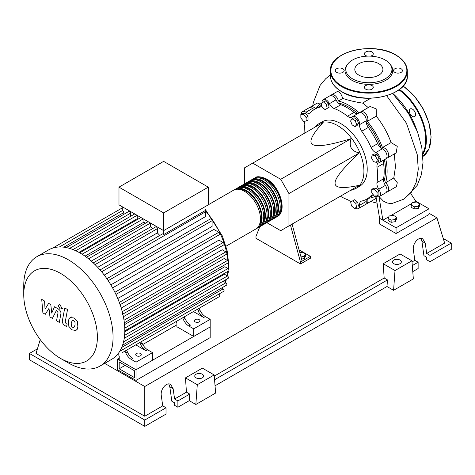 <?xml version="1.0" encoding="UTF-8"?>
<svg xmlns="http://www.w3.org/2000/svg" width="475" height="475" viewBox="0 0 475 475"><rect width="100%" height="100%" fill="white"/><g stroke="black" fill="none" stroke-linecap="round" stroke-linejoin="round"><path stroke-width="0.71" d="M119.195 368.79L119.195 361.938L134.389 370.708L134.389 377.56L119.195 368.79L125.127 365.364M117.551 369.74L117.551 359.082L136.034 369.758L136.034 380.416L117.551 369.74M176.902 324.817L142.791 344.512M119.231 358.114L117.551 359.082M136.034 380.416L210.182 337.606L210.182 326.948L136.034 369.758L119.231 360.056L119.231 356.25L118.602 354.772M383.818 181.996A51.484 29.723 -120 0 0 385.492 170.353A51.484 29.723 -120 0 0 384.429 159.648M381.217 148.129A51.484 29.723 -120 0 0 366.201 122.117M357.829 113.578A51.484 29.723 -120 0 0 338.17 102.933M350.223 190.54L353.869 189.329A37.282 21.523 -120 0 0 356.197 188.284A37.282 21.523 -120 0 0 363.921 171.22A37.282 21.523 -120 0 0 347.647 133.695A37.282 21.523 -120 0 0 318.915 123.708A37.282 21.523 -120 0 0 316.849 125.198L313.975 127.751M318.915 123.708L322.21 121.802A37.282 21.523 60 0 1 350.942 131.795A37.282 21.523 60 0 1 367.217 169.314A37.282 21.523 60 0 1 359.492 186.384L356.197 188.284M266.802 222.65L280.707 230.678L288.948 225.916L288.948 193.574L280.707 179.301L351.096 138.664C348.603 146.448 351.352 151.204 359.338 152.932C342.968 168.233 334.887 178.291 335.083 183.107C334.887 188.153 342.968 188.878 359.338 185.28L351.096 190.036M299.826 252.629L302.421 252.231L305.461 253.988L304.35 256.387L300.99 256.91M304.35 256.387L304.35 258.596L305.461 256.191L305.461 253.988M304.35 258.596L301.56 259.023M290.451 225.049L300.479 262.069L310.365 256.363L299.072 249.838M300.479 262.069L300.479 263.969L310.365 258.263L310.365 256.363M300.479 263.969L255.989 238.284L255.989 236.384L259.837 226.64M302.13 261.119L292.095 224.099M288.948 193.574L359.338 152.932M288.948 225.916L359.338 185.28M280.707 179.301L252.694 163.133L244.459 167.889L244.459 183.944M252.694 163.133L323.083 122.491C311.784 134.864 308.37 142.227 312.841 144.578C316.914 147.161 329.668 145.19 351.096 138.664M377.34 159.499L376.55 162.438L373.611 161.648L371.456 157.92L372.246 154.981L375.185 155.77L377.34 159.499L379.252 158.395L378.462 161.334L376.55 162.438M375.185 155.77L377.097 154.666L374.157 153.876L372.246 154.981M377.097 154.666L379.252 158.395M355.152 120.567L356.672 124.492L355.152 126.653L352.106 124.895L350.586 120.977L352.106 118.809L355.152 120.567L357.058 119.462L358.583 123.387L356.672 124.492M358.583 123.387L357.058 125.554L355.152 126.653M357.058 119.462L354.017 117.705L352.106 118.809M323.463 101.923L326.402 104.53L327.192 108.383L325.043 109.624L322.098 107.018L321.314 103.164L325.375 100.819L328.314 103.425L326.402 104.53M328.314 103.425L329.104 107.279L327.192 108.383M329.104 107.279L326.948 108.52M300.847 114.487L303.483 114.249L306.12 117.533L306.12 121.048L303.483 121.279L300.847 118.002L300.847 114.487L302.753 113.383L305.389 113.145L303.483 114.249M305.389 113.145L308.032 116.428L306.12 117.533M308.032 116.428L308.032 119.943L306.12 121.048M354.415 208.472L351.476 205.865L350.687 202.012L352.842 200.771L355.781 203.377L356.565 207.231L354.415 208.472M355.781 203.377L357.693 202.273L354.748 199.666L352.842 200.771M357.693 202.273L358.477 206.126M377.037 195.908L374.401 196.145L371.765 192.862L371.765 189.347L374.401 189.115L377.037 192.393L377.037 195.908L378.943 194.803L378.943 191.288L377.037 192.393M374.401 189.115L376.307 188.011L373.671 188.248L371.765 189.347M376.307 188.011L378.943 191.288M350.704 202.089A6.988 4.037 -120 0 0 347.468 199.637A51.947 29.99 60 0 1 340.373 196.228M322.062 102.731A5.825 3.361 60 0 1 323.249 99.625A5.825 3.361 60 0 1 329.424 103.651A6.988 4.037 -120 0 0 334.228 108.549A51.947 29.99 60 0 1 347.468 116.197A6.988 4.037 -120 0 0 351.856 117.147A6.988 4.037 -120 0 0 352.278 116.838A5.825 3.361 60 0 1 352.628 116.583A5.825 3.361 60 0 1 357.354 118.412A5.825 3.361 60 0 1 359.622 124.598A6.988 4.037 -120 0 0 361.718 131.237A51.947 29.99 60 0 1 371.082 147.452A6.988 4.037 -120 0 0 375.784 152.582A5.825 3.361 60 0 1 380.006 157.641A5.825 3.361 60 0 1 379.222 162.652A5.825 3.361 60 0 1 378.824 162.824A6.988 4.037 -120 0 0 378.349 163.032A6.988 4.037 -120 0 0 376.984 167.307L383.574 163.507A6.988 4.037 60 0 1 384.388 159.671M376.984 167.307A51.947 29.99 60 0 1 376.984 182.596A6.988 4.037 -120 0 0 378.824 189.21A5.825 3.361 60 0 1 379.222 196.573A5.825 3.361 60 0 1 375.885 196.009M383.574 163.507A51.947 29.99 60 0 1 383.574 178.79L376.984 182.596M378.824 189.21L385.415 185.404A6.988 4.037 60 0 1 383.574 178.79M361.718 131.237L368.309 127.431A6.988 4.037 60 0 1 366.213 120.793L359.622 124.598M368.309 127.431A51.947 29.99 60 0 1 377.673 143.646L371.082 147.452M375.784 152.582L382.375 148.776A6.988 4.037 60 0 1 377.673 143.646M334.228 108.549L340.824 104.743A6.988 4.037 60 0 1 336.015 99.845L329.424 103.651M340.824 104.743A51.947 29.99 60 0 1 354.065 112.391L347.468 116.197M357.788 113.602A6.988 4.037 60 0 1 354.065 112.391M314.397 109.393A6.988 4.037 60 0 1 312.508 108.442L305.918 112.248A6.988 4.037 -120 0 0 310.05 113.008A6.988 4.037 -120 0 0 310.62 112.545A51.947 29.99 60 0 1 314.878 109.107A51.947 29.99 60 0 1 319.984 107.142A6.988 4.037 -120 0 0 320.673 106.875A6.988 4.037 -120 0 0 321.795 105.521M314.878 109.107L321.468 105.302A51.947 29.99 60 0 1 321.718 105.159M304.119 133.439A51.947 29.99 60 0 1 304.718 125.59A6.988 4.037 -120 0 0 304.083 121.226M373.386 194.881A6.988 4.037 -120 0 0 371.652 195.178A6.988 4.037 -120 0 0 371.082 195.641A51.947 29.99 60 0 1 366.825 199.084A51.947 29.99 60 0 1 361.718 201.05A6.988 4.037 -120 0 0 361.03 201.311A6.988 4.037 -120 0 0 359.622 205.265A5.825 3.361 60 0 1 358.453 208.561A5.825 3.361 60 0 1 355.163 208.038M373.611 195.166A51.947 29.99 60 0 1 373.415 195.278L366.825 199.084M359.622 205.265L366.213 201.459A6.988 4.037 60 0 1 366.338 199.352M301.275 114.237A5.825 3.361 60 0 1 302.48 111.619L309.071 107.813A5.825 3.361 60 0 1 312.508 108.442M323.249 99.625L329.84 95.819A5.825 3.361 60 0 1 336.015 99.845M352.628 116.583L359.219 112.777A5.825 3.361 60 0 1 363.945 114.606A5.825 3.361 60 0 1 366.213 120.793M382.375 148.776A5.825 3.361 60 0 1 386.597 153.835A5.825 3.361 60 0 1 385.813 158.846L379.222 162.652M385.415 185.404A5.825 3.361 60 0 1 385.813 192.767L379.222 196.573M366.213 201.459A5.825 3.361 60 0 1 365.043 204.761L358.453 208.561M302.48 111.619A5.825 3.361 60 0 1 305.918 112.248M254.066 178.44A22.372 12.914 60 0 1 254.855 177.911A22.372 12.914 60 0 1 266.042 179.016A22.372 12.914 60 0 1 280.66 198.734A22.372 12.914 60 0 1 277.228 216.659A22.372 12.914 60 0 1 276.373 217.081M225.999 246.234L255.805 229.027A22.372 12.914 -120 0 0 259.237 211.096A22.372 12.914 -120 0 0 244.625 191.383A22.372 12.914 -120 0 0 233.439 190.279L208.287 204.796M257.842 177.828A21.44 12.38 60 0 1 266.042 179.782A21.44 12.38 60 0 1 279.348 196.579A21.44 12.38 60 0 1 278.789 214.112M234.294 189.852A22.372 12.914 60 0 1 235.083 189.323A22.372 12.914 60 0 1 246.27 190.433A22.372 12.914 60 0 1 260.882 210.146A22.372 12.914 60 0 1 257.456 228.071A22.372 12.914 60 0 1 256.601 228.499M257.456 228.071L259.101 227.121A22.372 12.914 -120 0 0 262.533 209.196A22.372 12.914 -120 0 0 247.92 189.483A22.372 12.914 -120 0 0 236.734 188.373L235.083 189.323M237.589 187.952A22.372 12.914 60 0 1 238.379 187.423A22.372 12.914 60 0 1 249.565 188.533A22.372 12.914 60 0 1 264.177 208.246A22.372 12.914 60 0 1 260.751 226.171A22.372 12.914 60 0 1 259.896 226.593M260.751 226.171L262.396 225.221A22.372 12.914 -120 0 0 265.828 207.296A22.372 12.914 -120 0 0 251.216 187.578A22.372 12.914 -120 0 0 240.029 186.473L238.379 187.423M240.884 186.052A22.372 12.914 60 0 1 241.674 185.523A22.372 12.914 60 0 1 252.86 186.627A22.372 12.914 60 0 1 267.473 206.34A22.372 12.914 60 0 1 264.047 224.265A22.372 12.914 60 0 1 263.192 224.693M264.047 224.265L265.691 223.315A22.372 12.914 -120 0 0 269.123 205.39A22.372 12.914 -120 0 0 254.511 185.678A22.372 12.914 -120 0 0 243.325 184.567L241.674 185.523M244.18 184.146A22.372 12.914 60 0 1 244.969 183.617A22.372 12.914 60 0 1 256.156 184.727A22.372 12.914 60 0 1 270.774 204.44A22.372 12.914 60 0 1 267.342 222.365A22.372 12.914 60 0 1 266.487 222.787M267.342 222.365L268.993 221.415A22.372 12.914 -120 0 0 272.418 203.49A22.372 12.914 -120 0 0 257.806 183.777A22.372 12.914 -120 0 0 246.62 182.667L244.969 183.617M247.475 182.246A22.372 12.914 60 0 1 248.265 181.717A22.372 12.914 60 0 1 259.451 182.822A22.372 12.914 60 0 1 274.069 202.534A22.372 12.914 60 0 1 270.637 220.465A22.372 12.914 60 0 1 269.782 220.887M270.637 220.465L272.288 219.509A22.372 12.914 -120 0 0 275.714 201.584A22.372 12.914 -120 0 0 261.102 181.872A22.372 12.914 -120 0 0 249.915 180.761L248.265 181.717M250.77 180.34A22.372 12.914 60 0 1 251.56 179.811A22.372 12.914 60 0 1 262.746 180.922A22.372 12.914 60 0 1 277.364 200.634A22.372 12.914 60 0 1 273.933 218.559A22.372 12.914 60 0 1 273.077 218.981M273.933 218.559L275.583 217.609A22.372 12.914 -120 0 0 279.009 199.684A22.372 12.914 -120 0 0 264.397 179.972A22.372 12.914 -120 0 0 253.211 178.861L251.56 179.811M254.547 179.728A21.44 12.38 60 0 1 262.746 181.682A21.44 12.38 60 0 1 276.052 198.485A21.44 12.38 60 0 1 275.494 216.018M251.251 181.634A21.44 12.38 60 0 1 259.451 183.582A21.44 12.38 60 0 1 272.757 200.385A21.44 12.38 60 0 1 272.199 217.918M247.956 183.534A21.44 12.38 60 0 1 256.156 185.487A21.44 12.38 60 0 1 269.462 202.291A21.44 12.38 60 0 1 268.903 219.824M244.661 185.44A21.44 12.38 60 0 1 252.86 187.388A21.44 12.38 60 0 1 266.166 204.191A21.44 12.38 60 0 1 265.608 221.724M241.365 187.34A21.44 12.38 60 0 1 249.565 189.293A21.44 12.38 60 0 1 262.871 206.097A21.44 12.38 60 0 1 262.313 223.63M238.07 189.24A21.44 12.38 60 0 1 246.27 191.193A21.44 12.38 60 0 1 259.576 207.997A21.44 12.38 60 0 1 259.017 225.53M136.533 355.775A2.797 1.615 180 0 1 135.713 354.635A2.797 1.615 180 0 1 137.435 353.139A2.797 1.615 180 0 1 140.487 353.489A2.797 1.615 180 0 1 141.307 354.635A2.797 1.615 180 0 1 139.579 356.125A2.797 1.615 180 0 1 136.533 355.775M195.189 321.907A2.797 1.615 180 0 1 194.37 320.767A2.797 1.615 180 0 1 196.098 319.271A2.797 1.615 180 0 1 199.144 319.622A2.797 1.615 180 0 1 199.963 320.767A2.797 1.615 180 0 1 198.235 322.258A2.797 1.615 180 0 1 195.189 321.907M68.406 362.953L60.568 358.429A52.072 30.062 -120 0 0 97.387 337.173A52.072 30.062 -120 0 0 60.568 273.398A52.072 30.062 -120 0 0 23.75 294.654A52.072 30.062 -120 0 0 60.568 358.429L68.406 362.953A63.151 36.462 -120 0 0 99.982 366.077A63.151 36.462 -120 0 0 109.66 315.477A63.151 36.462 -120 0 0 68.406 259.825A63.151 36.462 -120 0 0 36.83 256.702A63.151 36.462 -120 0 0 23.75 285.612L23.75 294.654M99.982 366.077L111.732 359.296A63.151 36.462 -120 0 0 115.419 356.6A63.151 36.462 -120 0 0 119.801 351.221A63.151 36.462 -120 0 0 122.657 344.963A63.151 36.462 -120 0 0 124.284 337.992A63.151 36.462 -120 0 0 124.812 330.386A63.151 36.462 -120 0 0 124.284 322.169A63.151 36.462 -120 0 0 122.657 313.322A63.151 36.462 -120 0 0 119.801 303.762A63.151 36.462 -120 0 0 115.419 293.324A63.151 36.462 -120 0 0 107.558 279.71A63.151 36.462 -120 0 0 100.706 270.691A63.151 36.462 -120 0 0 93.854 263.435A63.151 36.462 -120 0 0 87.008 257.604A63.151 36.462 -120 0 0 80.156 253.044A63.151 36.462 -120 0 0 73.304 249.696A63.151 36.462 -120 0 0 66.458 247.618A63.151 36.462 -120 0 0 59.607 246.964A63.151 36.462 -120 0 0 52.755 248.069A63.151 36.462 -120 0 0 48.581 249.915L36.83 256.702M101.626 271.789L205.396 211.874L205.396 216.665L104.227 275.072M108.205 280.678L212.093 220.697L212.093 226.427L110.853 284.875M112.587 287.886L213.833 229.431L218.797 232.299A1.395 0.808 60 0 1 219.705 233.528A1.395 0.808 60 0 1 219.492 234.65L115.948 294.429M117.764 298.52L218.933 240.112L223.084 242.505A1.395 0.808 60 0 1 223.998 243.74A1.395 0.808 60 0 1 223.778 244.857L119.623 304.992M121.22 308.043L222.211 249.737L225.874 251.851A1.395 0.808 60 0 1 226.789 253.086A1.395 0.808 60 0 1 226.575 254.208L122.413 314.343M123.399 316.718L224.117 258.572L227.466 260.502A1.395 0.808 60 0 1 228.374 261.737A1.395 0.808 60 0 1 228.16 262.859L124.005 322.994M124.545 324.627L224.835 266.724L227.982 268.535A1.395 0.808 -120 0 1 228.891 269.77A1.395 0.808 -120 0 1 228.677 270.892L124.806 330.861M124.794 331.764L224.443 274.229L227.466 275.975A1.395 0.808 -120 0 1 228.374 277.204A1.395 0.808 -120 0 1 228.16 278.326L124.23 338.331M163.638 212.931L118.982 187.15L118.982 204.844L163.638 230.624L208.287 204.844L208.287 187.15L163.638 212.931L163.638 234.602A1.395 0.808 -120 0 0 162.349 233.973L100.059 269.937M118.982 187.15L163.638 161.369L208.287 187.15M123.85 214.308L123.85 212.551A1.395 0.808 -120 0 0 123.31 211.221A1.395 0.808 -120 0 0 122.277 210.722L122.277 206.75M130.548 216.339L130.548 213.192A1.395 0.808 -120 0 0 129.936 211.785A1.395 0.808 -120 0 0 128.862 211.411L66.061 247.671M138.142 219.094A57.327 33.096 -120 0 0 137.245 218.714L137.245 215.389M145.558 223.143A57.327 33.096 -120 0 0 143.943 222.128L143.943 219.26M152.73 228.57A57.327 33.096 -120 0 0 150.64 226.83L150.64 223.125M159.766 235.463A57.327 33.096 -120 0 0 157.344 232.893L157.344 228.665A1.395 0.808 -120 0 0 156.732 227.258A1.395 0.808 -120 0 0 155.652 226.884L93.278 262.895M205.396 211.874A1.395 0.808 -120 0 0 204.992 210.722L163.638 234.602M204.992 210.722L204.992 206.75M157.344 232.893L97.707 267.324M150.64 226.83L91.289 261.096M143.943 222.128L85.013 256.15M137.245 218.714L78.957 252.368M125.685 352.717A9.322 5.379 -120 0 0 131.201 359.355L132.852 358.405A9.322 5.379 60 0 1 127.33 351.761L125.685 352.717L124.99 351.084M137.501 343.858A1.395 0.808 -120 0 1 137.495 343.864L126.635 350.134L127.33 351.761M142.162 343.199L140.511 344.155A9.322 5.379 -120 0 0 146.033 350.793L147.683 349.843A9.322 5.379 60 0 1 142.162 343.199L141.467 341.572L180.334 319.135A1.395 0.808 -120 0 0 180.346 319.129M147.683 349.843L152.511 352.634L136.034 362.146L131.201 359.355M146.033 350.793L135.761 344.868M183.356 319.42A9.322 5.379 -120 0 0 188.878 326.064L190.523 325.108A9.322 5.379 60 0 1 185.001 318.47L183.356 319.42L182.661 317.787M195.166 310.573A1.395 0.808 -120 0 0 195.172 310.567L184.306 316.837L185.001 318.47M140.511 344.155L139.816 342.522M122.663 352.426A1.395 0.808 -120 0 0 122.675 352.42L219.492 296.525A1.395 0.808 -120 0 0 219.705 295.402A1.395 0.808 -120 0 0 218.797 294.173L218.773 294.156M199.833 309.908L198.182 310.858A9.322 5.379 -120 0 0 203.704 317.502L205.354 316.546A9.322 5.379 60 0 1 199.833 309.908L199.138 308.275L211.808 300.96A1.395 0.808 60 0 0 211.814 300.954M205.354 316.546L210.182 319.337L193.705 328.854L188.878 326.064M203.704 317.502L193.432 311.57M198.182 310.858L197.487 309.225M210.182 319.337L210.182 326.948L193.705 336.46L176.902 326.758L176.902 322.952L176.273 321.48M122.586 345.183L226.575 285.142A1.395 0.808 -120 0 0 226.789 284.02A1.395 0.808 -120 0 0 225.874 282.791L223.149 281.218M119.73 351.34L223.778 291.264A1.395 0.808 -120 0 0 223.998 290.142A1.395 0.808 -120 0 0 223.084 288.913L221.564 288.034M212.093 220.697A1.395 0.808 -120 0 0 211.488 219.29A1.395 0.808 -120 0 0 210.407 218.916L106.863 278.694M193.705 336.46L193.705 328.854M152.511 352.634L152.511 360.246L136.034 369.758L136.034 362.146M72.378 320.376L71.214 322.81L71.333 326.004L72.515 327.257L73.91 327.495L75.08 325.037L74.961 321.866L73.756 320.601L72.242 320.441M70.537 317.437C69.433 317.906 68.733 319.164 68.442 321.207L68.863 326.45L72.028 329.858L75.751 330.434C76.861 329.971 77.562 328.706 77.853 326.64L77.431 321.421L74.243 318.001L70.241 317.591L71.351 316.944M75.751 330.434L77.164 329.638M64.754 307.96L62.421 320.494C61.999 322.383 62.878 324.116 65.045 325.678L66.625 326.592L67.082 324.146L66.013 323.528L65.229 321.913L67.527 309.563L64.754 307.96M60.099 308.887L61.287 309.005L61.78 307.913L60.099 304.997L58.912 304.879L58.413 305.971L60.099 308.887M45.315 314.29L48.996 308.352L49.964 316.973L52.392 318.375L56.382 310.543L57.249 311.042L58.039 312.657L56.543 320.779L59.316 322.383L60.842 314.064C61.257 312.164 60.378 310.436 58.205 308.881L54.53 306.767L51.751 313.096L50.801 304.612L48.634 303.365L45.036 309.225L44.579 301.019L41.717 299.369L42.887 312.888L45.315 314.29M392.801 93.433A53.77 31.047 60 0 1 416.581 129.556M411.172 205.046L412.282 202.641L416.444 202L419.49 203.757L418.374 206.156L414.212 206.803L411.172 205.046L411.172 207.248L414.212 209.006L414.212 206.803M418.374 206.156L418.374 208.365L419.49 205.966L419.49 203.757M418.374 208.365L414.212 209.006M388.105 218.363L389.215 215.959L393.377 215.317L396.417 217.075L395.307 219.474L391.145 220.121L388.105 218.363L388.105 220.566L391.145 222.324L391.145 220.121M395.307 219.474L395.307 221.683L396.417 219.284L396.417 217.075M395.307 221.683L391.145 222.324M375.784 196.021L375.897 197.754L375.208 198.888L366.688 203.805A5.825 3.361 60 0 1 365.75 204.078M367.448 198.722A5.825 3.361 60 0 1 366.688 203.805M375.767 196.021A53.77 31.047 60 0 1 368.119 198.33M394.256 153.971L395.461 166.844L393.775 178.018L397.296 182.727L396.37 186.675L387.463 191.817A5.825 3.361 60 0 1 386.519 192.084M393.775 178.018L385.575 182.756A5.825 3.361 60 0 1 388.52 187.809A5.825 3.361 60 0 1 387.463 191.817M385.753 158.882A53.77 31.047 60 0 1 385.575 182.756M316.172 108.359A53.77 31.047 60 0 1 321.338 103.301M330.784 95.552A5.825 3.361 60 0 1 331.491 94.869A5.825 3.361 60 0 1 335.487 95.95A5.825 3.361 60 0 1 338.39 101.032L342.908 98.42C348.193 100.32 354.861 101.905 362.912 103.188L368.226 107.582M338.39 101.032A53.77 31.047 60 0 1 359.159 112.812M360.157 112.51A5.825 3.361 60 0 1 360.863 111.827A5.825 3.361 60 0 1 366.302 114.57A5.825 3.361 60 0 1 367.323 121.339L376.259 116.179C382.648 124.141 387.588 132.935 391.079 142.565L382.452 147.547A5.825 3.361 60 0 1 387.802 151.816A5.825 3.361 60 0 1 387.463 157.896A5.825 3.361 60 0 1 386.519 158.163M367.323 121.339A53.77 31.047 60 0 1 382.452 147.547M391.079 142.565L397.26 146.353L396.18 152.861L387.463 157.896M360.863 111.827L370.126 106.483L376.206 108.876L376.259 116.179M331.491 94.869L337.054 91.669L338.847 91.817L340.789 93.824L342.908 98.42M310.015 107.54A5.825 3.361 60 0 1 310.715 106.863L317.365 103.022L320.197 104.12M310.715 106.863A5.825 3.361 60 0 1 315.501 108.745M370.874 98.26L365.127 101.436L362.912 103.188M388.847 216.76L382.868 220.21L379.572 218.31L375.85 195.724M413.672 202.427L415.821 201.186L410.869 193.752M415.821 201.186L429.008 208.798L396.049 227.822L382.868 220.21L378.979 196.412M379.121 196.626L383.372 201.091L387.018 202.95L390.492 203.514L392.457 203.336L403.762 199.185L411.356 192.292L416.29 182.079L418.273 169.201L417.204 154.464L406.422 123.15L386.674 95.754M411.914 203.442L390.598 215.745M429.008 208.798L429.008 214.504L396.049 233.528L379.572 224.016L379.572 218.31M396.049 233.528L396.049 227.822M409.319 110.948A4.429 2.559 -120 0 0 411.255 115.401A4.429 2.559 -120 0 0 414.663 116.589A4.429 2.559 -120 0 0 415.583 114.564A4.429 2.559 -120 0 0 413.648 110.105A4.429 2.559 -120 0 0 410.24 108.923A4.429 2.559 -120 0 0 409.319 110.948M370.447 56.139A4.429 2.559 0 0 0 373.291 53.752A4.429 2.559 0 0 0 371.996 51.941A4.429 2.559 0 0 0 367.169 51.389A4.429 2.559 0 0 0 364.438 53.752A4.429 2.559 0 0 0 365.732 55.557A4.429 2.559 0 0 0 367.282 56.139M394.862 72.372A4.429 2.559 0 0 0 399.683 72.93A4.429 2.559 0 0 0 402.42 70.567A4.429 2.559 0 0 0 401.12 68.762A4.429 2.559 0 0 0 396.298 68.204A4.429 2.559 0 0 0 393.561 70.567A4.429 2.559 0 0 0 394.862 72.372M365.732 89.193A4.429 2.559 0 0 0 370.559 89.745A4.429 2.559 0 0 0 373.291 87.382A4.429 2.559 0 0 0 371.996 85.577A4.429 2.559 0 0 0 367.169 85.025A4.429 2.559 0 0 0 364.438 87.382A4.429 2.559 0 0 0 365.732 89.193M336.603 72.372A4.429 2.559 0 0 0 341.43 72.93A4.429 2.559 0 0 0 344.161 70.567A4.429 2.559 0 0 0 342.867 68.762A4.429 2.559 0 0 0 338.04 68.204A4.429 2.559 0 0 0 335.308 70.567A4.429 2.559 0 0 0 336.603 72.372M389.922 63.988L390.658 64.938A23.875 13.787 180 0 1 382.405 81.92A23.875 13.787 180 0 1 351.981 80.317A23.875 13.787 180 0 1 347.065 64.938L347.801 63.988A23.067 13.318 180 0 1 385.178 60.01A23.067 13.318 180 0 1 389.922 63.988A23.067 13.318 180 0 1 381.947 80.394A23.067 13.318 180 0 1 352.551 78.844A23.067 13.318 180 0 1 347.801 63.988M358.928 75.163A14.054 8.111 0 0 0 374.241 76.92A14.054 8.111 0 0 0 382.915 69.427A14.054 8.111 0 0 0 378.801 63.692A14.054 8.111 0 0 0 363.488 61.928A14.054 8.111 0 0 0 354.813 69.427A14.054 8.111 0 0 0 358.928 75.163M393.781 263.69A4.429 2.559 180 0 1 392.481 261.879A4.429 2.559 180 0 1 395.212 259.516A4.429 2.559 180 0 1 400.039 260.074A4.429 2.559 180 0 1 401.339 261.879A4.429 2.559 180 0 1 398.602 264.243A4.429 2.559 180 0 1 393.781 263.69M196.05 377.845A4.429 2.559 180 0 1 194.75 376.04A4.429 2.559 180 0 1 197.487 373.677A4.429 2.559 180 0 1 202.308 374.229A4.429 2.559 180 0 1 203.609 376.04A4.429 2.559 180 0 1 200.872 378.403A4.429 2.559 180 0 1 196.05 377.845M166.024 407.776L144.768 420.048L144.768 426.36L166.024 414.093L166.024 407.776L162.729 405.87L161.28 395.562C160.158 389.322 166.583 381.704 170.667 384.441L173.143 388.71L174.592 399.024L177.888 400.924L177.888 407.241L174.592 405.341L174.592 402.83L171.825 401.233L169.801 386.781L168.791 383.931M144.768 426.36L29.426 359.771L29.426 353.453L37.43 348.834M412.775 271.629L418.131 268.541L418.131 262.224L414.835 260.318L413.387 250.01C412.258 243.77 418.689 236.152 422.774 238.889L425.25 243.158L426.698 253.472L429.994 255.372L429.994 261.689L426.698 259.789L426.698 257.278L423.932 255.681L421.907 241.229L420.897 238.379M393.579 290.326L395.016 270.542L411.914 260.787L413.351 278.908L393.579 290.326L386.988 286.52L215.044 385.789M195.848 404.48L197.285 384.702L214.183 374.947L215.62 393.068L195.848 404.48L189.258 400.674L177.888 407.241M189.258 400.674L189.739 394.084L177.888 400.924M189.739 394.084L186.443 392.184L174.592 399.024M144.768 420.048L29.426 353.453M162.729 405.87L144.768 416.242L36.017 353.453L40.238 339.625M418.131 262.224L412.294 265.59M443.246 238.48L451.25 243.099L451.25 249.417L429.994 261.689M451.25 243.099L429.994 255.372M414.835 260.318L412.009 261.951M429.008 213.251L436.941 217.835L444.659 243.099L426.698 253.472M197.285 384.702L185.47 377.88L202.368 368.125L214.183 374.947M186.443 392.184L185.47 377.88M395.016 270.542L383.2 263.72L400.098 253.965L411.914 260.787M386.988 286.52L387.469 279.923L384.168 278.023L383.2 263.72M387.469 279.923L214.569 379.751M384.168 278.023L214.278 376.111M144.768 416.242L144.768 386.519L104.672 363.369M436.941 217.835L144.768 386.519M321.242 106.412L319.984 107.142M371.082 195.641L372.341 194.916M224.978 282.275A57.327 33.096 -120 0 0 226.076 279.532M227.133 275.785A57.327 33.096 -120 0 0 227.857 271.362M228.077 268.601A57.327 33.096 -120 0 0 228.143 265.97A57.327 33.096 -120 0 0 228.059 262.918M227.917 260.894A57.327 33.096 -120 0 0 226.866 253.549M226.741 252.943A57.327 33.096 -120 0 0 204.992 210.318M95.071 264.617L157.344 228.665M88.552 258.81L150.504 223.042M82.092 254.208L143.284 218.88M75.733 250.741L137.103 215.312M69.57 248.401L130.548 213.192M124.017 320.233L227.466 260.502M114.903 292.279L218.797 232.299M122.247 311.683L225.874 251.851M119.308 302.421L223.084 242.505M124.771 328.124L227.982 268.535M124.593 335.368L227.466 275.975M119.706 351.381L218.797 294.173M123.536 341.875L225.874 282.791M121.731 347.427L223.084 288.913M59.422 246.964L122.277 210.674M63.858 247.19L123.85 212.551M403.21 85.981L414.063 95.683L423.082 108.638L429.038 123.084L431.122 137.067L429.002 148.746L422.904 156.459A43.112 24.89 -120 0 0 430.985 137.257A43.112 24.89 -120 0 0 403.115 86.094M399.493 89.454A43.112 24.89 60 0 1 426.372 139.917A43.112 24.89 60 0 1 422.75 154.464M422.649 153.437A42.643 24.623 -120 0 0 425.713 139.917A42.643 24.623 -120 0 0 398.941 89.864M341.673 91.592A38.451 22.2 0 0 0 383.574 96.401A38.451 22.2 0 0 0 407.312 75.893C408.945 95.237 363.785 105.895 341.768 91.806C334.382 87.43 330.594 82.127 330.416 75.893A38.451 22.2 0 0 0 341.673 91.592M407.312 70.947A38.451 22.2 180 0 1 383.574 91.455A38.451 22.2 180 0 1 341.673 86.646A38.451 22.2 180 0 1 330.416 70.947C328.783 51.603 373.95 40.951 395.954 55.035C403.346 59.411 407.128 64.713 407.312 70.947L407.312 75.893M342.006 86.076A37.982 21.927 0 0 0 395.723 86.076A37.982 21.927 0 0 0 395.723 55.058A37.982 21.927 0 0 0 342.006 55.058A37.982 21.927 0 0 0 342.006 86.076M169.801 386.781L173.143 388.71M421.907 241.229L425.25 243.158M277.228 216.659C287.761 211.446 279.906 185.992 266.511 178.974C260.532 176.409 256.648 176.053 254.855 177.911M204.992 208.941L222.336 235.956L227.169 250.812L228.825 265.02L228.653 269.236M228.475 271.011L227.543 276.022M226.551 279.258L225.209 282.405M86.509 257.23L148.117 221.665M79.747 252.807L140.897 217.502M134.716 213.928L72.984 249.571M122.277 207.919L52.707 248.087M122.277 210.704L59.47 246.964M62.397 308.364L61.287 309.005M60.022 304.238L58.912 304.879M330.416 74.896L325.666 78.761L320.103 85.393L313.286 102.618L312.817 105.652M370.702 201.489L376.984 203.146M392.688 93.486L408.417 113.317L417.572 132.139L421.8 147.499L423.017 162.456L421.432 174.521L417.157 185.44L403.762 199.185M330.416 75.893L330.416 70.947"/></g></svg>

